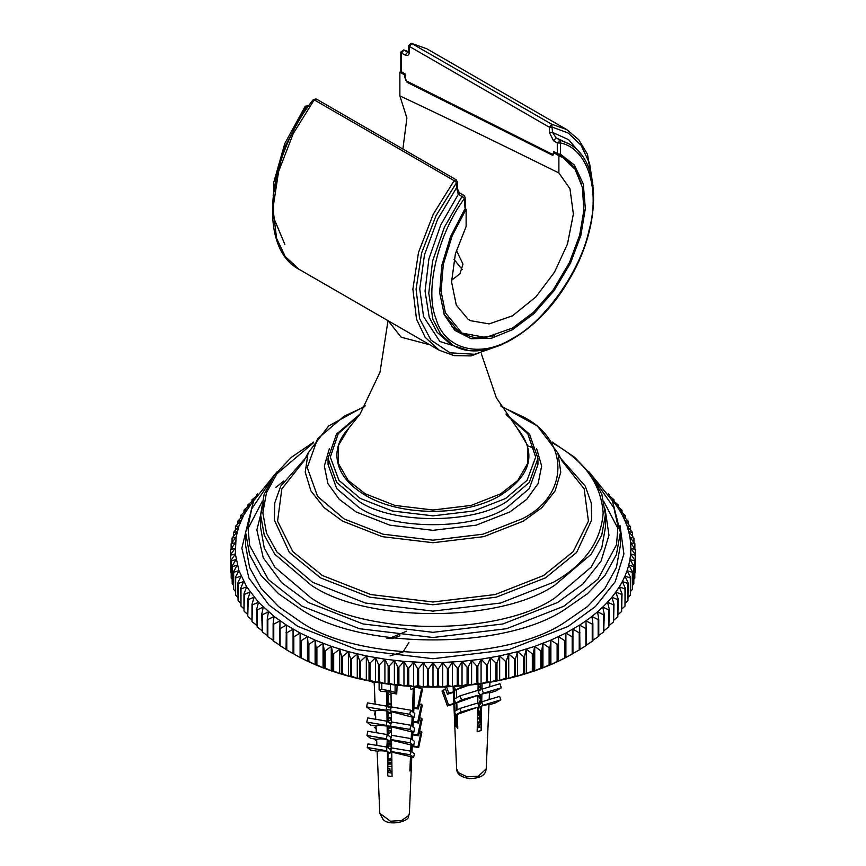 <?xml version="1.0" encoding="UTF-8"?>
<svg xmlns="http://www.w3.org/2000/svg" width="866" height="866" viewBox="0 0 866 866"><rect width="100%" height="100%" fill="white"/><g stroke="black" fill="none" stroke-linecap="round" stroke-linejoin="round"><path stroke-width="1.3" d="M257.7 493.782L257.148 494.648M256.65 495.439L256.65 494.702M256.076 496.38L251.995 499.769L254.106 499.52L247.763 504.965L250.177 504.64L244.364 509.706L243.985 510.269L246.68 509.879L240.986 515.097L240.661 515.671L243.627 515.205L237.804 521.159L241.04 520.607L235.649 526.149L235.422 526.734L238.908 526.073L233.506 532.363L237.252 531.605L232.066 538.035L236.061 537.169L231.125 543.74L235.346 542.765L230.659 549.466L235.108 548.362L230.659 554.608L230.659 549.466M251.995 501.262L251.995 499.769M247.763 506.729L247.763 504.965M243.985 512.336L243.985 510.269M240.661 518.074L240.661 515.671M237.804 523.919L237.804 521.159M235.422 529.873L235.422 526.734M233.506 535.924L233.506 532.363M232.066 542.062L232.066 538.035M231.125 548.297L231.125 543.74M230.692 555.203L230.692 572.339L230.692 555.203L235.346 553.969L231.125 560.334L231.2 578.066L231.2 560.93L236.061 559.566L232.066 566.05L232.196 583.781L232.196 566.635L237.252 565.13L233.506 571.722L233.679 589.443L233.679 572.307L238.908 570.651L235.422 577.351L235.649 595.072L235.649 577.936L241.04 576.128L237.804 582.915L238.085 600.625L238.085 583.489L243.627 581.53L240.661 588.404L240.986 606.113L240.986 588.977L246.68 586.856L243.985 593.816L243.985 610.952L244.364 594.368L250.177 592.084L247.763 599.12L247.763 616.256L248.185 599.662L254.106 597.215L251.995 604.306L251.995 621.442L252.461 604.847L258.479 602.227L256.65 609.372L257.159 627.027L257.159 609.891L263.264 607.098L261.738 614.297L262.29 631.942L262.29 614.806L268.46 611.84L267.237 619.071L267.237 636.218L267.832 636.705L267.832 619.569L274.057 616.43L273.126 623.693L273.126 640.829L273.764 641.295L273.764 624.159L280.032 620.846L279.415 645.267L280.086 645.722L280.086 628.586L286.375 625.09L286.061 649.532L286.776 649.965L286.776 632.83L293.065 629.149L293.065 653.592L286.776 649.965M231.125 572.913L230.692 572.339M232.066 579.148L231.2 578.066M233.506 585.286L232.196 583.781M235.422 591.348L233.679 589.443M237.804 597.302L235.649 595.072M240.661 603.147L238.085 600.625M243.985 608.874L240.986 606.113M247.763 614.481L244.364 611.504M251.995 619.959L248.185 616.798M256.65 625.284L252.461 621.983M261.738 630.448L257.159 627.027M267.237 635.46L262.29 631.942M273.126 640.288L267.832 636.705M280.032 645.332L273.764 641.295M286.375 649.576L280.086 645.722M293.823 654.003L300.101 657.5L293.823 654.003L293.823 636.867L300.101 633.024L300.101 657.5L307.462 661.169L301.195 657.846L301.195 640.71L307.462 636.683L307.462 661.169L315.116 664.612L308.891 661.472L308.891 644.336L315.116 640.136L315.116 664.612L323.061 667.848L316.891 664.882L316.891 647.746L323.061 643.362L323.061 667.848L331.267 670.847L325.161 668.054L325.161 650.918L331.267 646.361L331.267 670.847L339.71 673.607L333.691 670.988L333.691 653.852L339.71 649.132L339.71 673.607L348.392 676.13L342.471 673.683L342.471 656.547L348.392 651.643L348.392 676.13L357.268 678.403L351.455 676.119L351.455 658.983L357.268 653.917L357.268 678.403L366.329 680.416L360.646 678.305L360.646 661.159L366.329 655.941L366.329 680.416L375.552 682.181L370.009 680.221L370.009 663.085L375.552 657.695L375.552 682.181L384.915 683.675L379.525 681.867L379.525 664.731L384.915 659.188L384.915 683.675L394.398 684.909L389.159 683.252L389.159 666.116L394.398 660.422L394.398 684.909L403.967 685.861L398.912 684.357L398.912 667.221L403.967 661.386L403.967 685.861L413.602 686.554L408.741 685.179L408.741 668.043L413.602 662.068L413.602 686.554L423.29 686.965L418.624 685.731L418.624 668.595L423.29 662.479L423.29 686.965L433 687.095L428.551 685.991L428.551 668.855L433 662.62L433 687.095L442.71 686.965L438.488 685.98L438.488 668.844L442.71 662.479L442.71 686.965L452.398 686.554L448.404 685.688L448.404 668.552L452.398 662.068L452.398 686.554L462.033 685.861L458.287 685.103L458.287 667.967L462.033 661.386L462.033 685.861L471.602 684.909L468.116 684.248L468.116 667.112L471.602 660.422L471.602 684.909L481.085 683.675L477.848 683.122L477.848 665.986L481.085 659.188L481.085 683.675L490.448 682.181L487.482 681.715L487.482 664.568L490.448 657.695L490.448 682.181L499.671 680.416L496.976 680.027L496.976 662.891L499.671 655.941L499.671 680.416L508.732 678.403L506.318 678.089L506.318 660.953L508.732 653.917L508.732 678.403L517.608 676.13L515.486 675.881L515.486 658.745L517.608 651.643L517.608 676.13L526.29 673.607L524.46 673.412L524.46 656.276L526.29 649.132L526.29 673.607L534.733 670.847L533.207 670.695L533.207 653.559L534.733 646.361L534.733 670.847L542.939 667.848L541.715 667.729L541.715 650.593L542.939 643.362L542.939 667.848L550.884 664.612L549.964 664.536L549.964 647.4L550.884 640.136L550.884 664.612L558.538 661.169L557.92 661.104L558.538 636.683L558.538 661.169L565.899 657.5L565.899 633.024L565.899 657.5L572.935 653.635L572.935 629.149L579.224 632.83L579.224 649.965L565.899 657.5M579.224 649.965L579.939 649.532L579.625 625.09L565.899 633.024L550.884 640.136L534.733 646.361L517.608 651.643L499.671 655.941L481.085 659.188L462.033 661.386L442.71 662.479L423.29 662.479L403.967 661.386L384.915 659.188L366.329 655.941L348.392 651.643L331.267 646.361L315.116 640.136L300.101 633.024L300.101 657.5M307.462 636.683L308.08 643.968L308.08 661.104L307.462 661.169M315.116 640.136L316.036 647.4L316.036 664.536L315.116 664.612M323.061 643.362L324.285 650.593L324.285 667.729L323.061 667.848M331.267 646.361L332.793 653.559L332.793 670.695L331.267 670.847M339.71 649.132L341.54 656.276L341.54 673.412L339.71 673.607M348.392 651.643L350.514 658.745L350.514 675.881L348.392 676.13M357.268 653.917L359.682 660.953L359.682 678.089L357.268 678.403M366.329 655.941L369.024 662.891L369.024 680.027L366.329 680.416M375.552 657.695L378.518 664.568L378.518 681.715L375.552 682.181M384.915 659.188L388.152 665.986L388.152 683.122L384.915 683.675M394.398 660.422L397.884 667.112L397.884 684.248L394.398 684.909M403.967 661.386L407.713 667.967L407.713 685.103L403.967 685.861M413.602 662.068L417.596 668.552L417.596 685.688L413.602 686.554M423.29 662.479L427.512 668.844L427.512 685.98L423.29 686.965M433 662.62L437.449 668.855L437.449 685.991L433 687.095M442.71 662.479L447.376 668.595L447.376 685.731L442.71 686.965M452.398 662.068L457.259 668.043L457.259 685.179L452.398 686.554M462.033 661.386L467.088 667.221L467.088 684.357L462.033 685.861M471.602 660.422L476.841 666.116L476.841 683.252L471.602 684.909M481.085 659.188L486.476 664.731L486.476 681.867L481.085 683.675M490.448 657.695L495.991 663.085L495.991 680.221L490.448 682.181M499.671 655.941L505.354 661.159L505.354 678.305L499.671 680.416M508.732 653.917L514.545 658.983L514.545 676.119L508.732 678.403M517.608 651.643L523.529 656.547L523.529 673.683L517.608 676.13M526.29 649.132L532.309 653.852L532.309 670.988L526.29 673.607M534.733 646.361L540.839 650.918L540.839 668.054L534.733 670.847M542.939 643.362L549.109 647.746L549.109 664.882L542.939 667.848M550.884 640.136L557.109 644.336L557.109 661.472L550.884 664.612M558.538 636.683L564.805 640.71L564.805 657.846L558.538 661.169M565.899 633.024L572.177 636.867L572.177 654.003M585.914 645.722L586.585 645.267L585.968 620.846L579.625 625.09L585.914 628.586L585.914 645.722L579.625 649.576M592.236 641.295L592.874 640.829L592.874 623.693L591.943 616.43L585.968 620.846L592.236 624.159L592.236 641.295L585.968 645.332M598.168 636.705L598.763 636.218L598.763 619.071L597.54 611.84L591.943 616.43L598.168 619.569L598.168 636.705L592.874 640.288M603.71 631.942L604.262 614.297L602.736 607.098L597.54 611.84L603.71 614.806L603.71 631.942L598.763 635.46M608.841 627.027L609.35 609.372L607.521 602.227L602.736 607.098L608.841 609.891L608.841 627.027L604.262 630.448M613.539 621.983L614.005 604.306L611.894 597.215L607.521 602.227L613.539 604.847L613.539 621.983L609.35 625.284M617.815 616.798L618.237 599.12L615.823 592.084L611.894 597.215L617.815 599.662L617.815 616.798L614.005 619.959M621.636 611.504L622.015 593.816L619.32 586.856L615.823 592.084L621.636 594.368L621.636 611.504L618.237 614.481M625.014 606.113L625.339 588.404L622.373 581.53L619.32 586.856L625.014 588.977L625.014 606.113L622.015 608.874M627.915 600.625L628.196 582.915L624.96 576.128L622.373 581.53L627.915 583.489L627.915 600.625L625.339 603.147M630.351 595.072L630.578 577.351L627.092 570.651L624.96 576.128L630.351 577.936L630.351 595.072L628.196 597.302M632.321 589.443L632.494 571.722L628.748 565.13L627.092 570.651L632.321 572.307L632.321 589.443L630.578 591.348M633.804 583.781L633.934 566.05L629.939 559.566L628.748 565.13L633.804 566.635L633.804 583.781L632.494 585.286M634.8 578.066L634.875 560.334L630.654 553.969L629.939 559.566L634.8 560.93L634.8 578.066L633.934 579.148M635.308 572.339L635.341 554.608L630.892 548.362L630.654 553.969L635.308 555.203L634.875 572.913M635.341 549.466L630.654 542.765L630.892 548.362L635.341 549.466L635.308 555.203M634.875 543.74L629.939 537.169L630.654 542.765L634.875 543.74L634.875 548.297M633.934 538.035L628.748 531.605L629.939 537.169L633.934 538.035L633.934 542.062M632.494 532.363L627.092 526.073L628.748 531.605L632.494 532.363L632.494 535.924M630.578 526.734L624.96 520.607L627.092 526.073L630.578 526.734L630.578 529.873M628.196 521.159L622.373 515.205L624.96 520.607L628.196 521.159L628.196 523.919M625.339 515.671L619.32 509.879L622.373 515.205L625.339 515.671L625.339 518.074M622.015 510.269L615.823 504.64L619.32 509.879L622.015 510.269L622.015 512.336M618.237 504.965L611.894 499.52L615.823 504.64L618.237 504.965L618.237 506.729M611.894 499.52L614.005 499.769L614.005 501.262M614.005 499.769L609.924 496.38M608.852 494.648L609.35 495.439M609.35 494.702L608.3 493.782M634.8 560.93L634.875 560.334M633.804 566.635L633.934 566.05M632.321 572.307L632.494 571.722M630.351 577.936L630.578 577.351M627.915 583.489L628.196 582.915M625.014 588.977L625.339 588.404M621.636 594.368L622.015 593.816M617.815 599.662L618.237 599.12M613.539 604.847L614.005 604.306M603.71 614.806L604.262 614.297M598.168 619.569L598.763 619.071M592.236 624.159L592.874 623.693M585.914 628.586L586.585 628.131M579.224 632.83L579.939 632.397M572.177 636.867L572.935 636.456M564.805 640.71L565.585 640.32M557.109 644.336L557.92 643.968M549.109 647.746L549.964 647.4M540.839 650.918L541.715 650.593M532.309 653.852L533.207 653.559M523.529 656.547L524.46 656.276M514.545 658.983L515.486 658.745M505.354 661.159L506.318 660.953M495.991 663.085L496.976 662.891M486.476 664.731L487.482 664.568M476.841 666.116L477.848 665.986M467.088 667.221L468.116 667.112M457.259 668.043L458.287 667.967M447.376 668.595L448.404 668.552M437.449 668.855L438.488 668.844M427.512 668.844L428.551 668.855M417.596 668.552L418.624 668.595M407.713 667.967L408.741 668.043M397.884 667.112L398.912 667.221M388.152 665.986L389.159 666.116M378.518 664.568L379.525 664.731M369.024 662.891L370.009 663.085M359.682 660.953L360.646 661.159M350.514 658.745L351.455 658.983M341.54 656.276L342.471 656.547M332.793 653.559L333.691 653.852M324.285 650.593L325.161 650.918M316.036 647.4L316.891 647.746M308.08 643.968L308.891 644.336M300.415 640.32L301.195 640.71M293.065 636.456L293.823 636.867M300.101 633.024L286.375 625.09L274.057 616.43L258.479 602.227L246.68 586.856L238.908 570.651L235.346 553.969L236.061 537.169L238.908 526.073L243.627 515.205L254.106 499.52M286.061 632.397L286.776 632.83M279.415 628.131L280.086 628.586M273.126 623.693L273.764 624.159M267.237 619.071L267.832 619.569M261.738 614.297L262.29 614.806M251.995 604.306L252.461 604.847M247.763 599.12L248.185 599.662M243.985 593.816L244.364 594.368M240.661 588.404L240.986 588.977M237.804 582.915L238.085 583.489M235.422 577.351L235.649 577.936M233.506 571.722L233.679 572.307M232.066 566.05L232.196 566.635M231.125 560.334L231.2 560.93M565.585 657.456L564.805 657.846M557.92 661.104L557.109 661.472M549.964 664.536L549.109 664.882M541.715 667.729L540.839 668.054M533.207 670.695L532.309 670.988M524.46 673.412L523.529 673.683M515.486 675.881L514.545 676.119M506.318 678.089L505.354 678.305M496.976 680.027L495.991 680.221M487.482 681.715L486.476 681.867M477.848 683.122L476.841 683.252M468.116 684.248L467.088 684.357M458.287 685.103L457.259 685.179M448.404 685.688L447.376 685.731M438.488 685.98L437.449 685.991M428.551 685.991L427.512 685.98M418.624 685.731L417.596 685.688M408.741 685.179L407.713 685.103M398.912 684.357L397.884 684.248M389.159 683.252L388.152 683.122M379.525 681.867L378.518 681.715M370.009 680.221L369.024 680.027M360.646 678.305L359.682 678.089M351.455 676.119L350.514 675.881M342.471 673.683L341.54 673.412M333.691 670.988L332.793 670.695M325.161 668.054L324.285 667.729M316.891 664.882L316.036 664.536M308.891 661.472L308.08 661.104M301.195 657.846L300.415 657.456M480.121 719.96L477.447 717.827M477.328 723.63L479.656 720.902L480.662 718.163M480.662 715.413L477.599 710.25M478.184 704.307L480.662 699.706M480.662 696.816L480.349 695.723M478.097 685.861L479.634 683.88M480.662 686.446L478.043 688.762M481.81 702.11L478.779 706.039M477.621 709.351L480.662 712.556M480.662 721.53L477.296 724.972M480.662 688.795L478.216 690.981M480.403 706.71L477.621 709.276M477.577 711.657L480.478 714.623M480.662 723.868L477.253 727.353M480.662 684.833L478.032 689.466M478.725 696.221L480.619 699.901M477.545 713.194L480.641 718.271M388.022 770.21L391.984 771.541M391.843 760.218L388.022 760.121M388.022 763.152L391.876 763.054M391.616 741.686L389.938 741.534M389.657 741.523L388.022 741.599M388.022 744.641L391.649 744.576M391.14 723.099L389.332 723.002M386.885 725.914L390.598 726.173M391.151 704.588L388.022 704.588M388.791 707.684L391.031 707.619M406.598 631.173L390.728 637.852M408.936 642.485L402.982 652.011L390.079 655.908M389.581 692.01L388.022 691.945M390.555 710.023L386.16 709.709M391.443 728.003L388.022 728.035M388.639 722.461L391.248 722.536M391.67 746.048L388.022 746.081M390.014 741.134L391.605 741.253M391.887 764.061L388.022 764.126M388.022 759.85L391.843 759.937M391.021 694.316L388.022 694.294M391.248 712.328L388.747 712.372M388.022 706.191L391.172 706.191M391.475 730.352L388.022 730.384M391.594 748.397L389.04 748.495M388.022 743.515L391.638 743.602M391.919 766.41L388.022 766.475M388.022 762.188L391.865 762.286M399.875 635.785L392.677 638.567L386.896 638.448M371.546 681.455L372.651 682.57L373.971 682.798L373.971 681.899M379.265 689.78L381.809 689.412L390.436 690.873L395.091 692.464L396.725 693.991L390.912 692.962L389.971 692.075L380.899 691.306L379.113 689.531L379.113 682.776M410.516 686.359L410.516 689L411.848 689.228L415.615 686.662M392.006 773.122L388.022 772.45M387.914 772.429L389.916 768.478L389.916 771.043M389.916 768.478L388.022 768.164M414.803 687.214L421.699 688.383L417.509 708.128L413.883 707.511L414.76 687.247M414.522 687.398L413.483 712.458M413.266 717.449L412.876 726.877M412.66 732.225L412.346 739.683M412.108 745.334L411.837 751.796M411.621 757.025L411.144 768.478L409.878 770.967L410.462 756.819M410.7 751.147L410.949 745.139M411.22 738.795L411.502 732.03M411.751 725.989L412.119 717.254M412.357 711.571L413.32 688.221M397.104 685.201L396.725 693.991M391.01 692.973L391.183 706.905L390.371 710.975L391.237 711.668L391.367 721.941L390.534 726.119L391.432 726.823L391.529 735.288L390.696 739.51L391.594 740.213L390.977 751.504L391.746 752.099L392.049 776.586L387.73 775.849L387.427 751.374C382.209 750.649 378.907 750.606 377.544 751.244L370.507 750.043L367.238 747.477L386.658 750.768L387.275 739.488C381.765 738.72 378.334 738.676 376.981 739.38L370.507 738.276L366.957 735.483L386.377 738.774L387.221 734.563L387.113 726.087C381.148 725.253 377.544 725.243 376.299 726.054L370.605 725.091L366.794 722.092L386.214 725.383L387.048 721.205L386.929 710.932C380.304 710.012 376.494 710.044 375.508 711.04L370.821 710.25L366.632 706.948L386.052 710.25L386.864 706.169L386.68 691.523M390.371 710.975L409.78 714.266L410.603 710.196L414.782 713.487L413.97 717.568L391.237 711.668M413.753 732.409L409.954 729.41L410.787 725.232L414.587 728.23L413.753 732.409L391.432 726.823M413.667 745.594L410.116 742.801L410.949 738.59L414.5 741.383L413.667 745.594L391.594 740.213M413.656 757.36L410.397 754.795L411.112 751.212L414.37 753.788L413.656 757.36L391.746 752.099M391.14 703.657L388.022 703.127M413.634 708.215L418.321 709.005L422.511 689.26L421.699 688.383M413.277 721.356L417.704 722.103L418.538 723.013L422.348 705.054L419.425 703.798M390.696 711.235L390.241 713.541L388.022 711.798L388.022 721.973L390.858 724.203L390.025 728.382L388.022 726.812L388.022 735.191L390.772 737.356L389.927 741.567L388.022 741.253M388.022 713.173L390.241 713.541M418.538 723.013L412.844 722.049M375.606 715.727L374.556 714.786L375.357 711.018M391.183 706.905L410.603 710.196M386.929 710.932L386.052 710.25M413.97 717.568L409.78 714.266M419.631 717.871L421.341 718.163L417.791 734.909L412.714 734.054M417.791 734.909L418.635 735.819L422.186 719.072L421.341 718.163M418.635 735.819L412.162 734.725M376.158 728.62L374.642 727.592L376.125 727.841M409.954 729.41L390.534 726.119M410.787 725.232L391.367 721.941M387.113 726.087L386.214 725.383M388.022 734.032L391.486 731.792M391.616 742.346L388.022 741.729M419.631 731.142L421.19 731.402L417.921 746.806L412.151 745.821M417.921 746.806L418.635 747.575L421.904 732.181L421.19 731.402M410.116 742.801L390.696 739.51M391.529 735.288L410.949 738.59M376.667 740.462L375.487 740.257L374.87 739.023M418.635 747.575L411.599 746.384M387.275 739.488L386.377 738.774M389.927 741.567L388.022 740.073L388.022 747.704L390.642 749.761L389.927 753.344L388.022 751.84L387.73 775.849M410.397 754.795L390.977 751.504M391.692 747.921L411.112 751.212M387.427 751.374L386.658 750.768M389.927 753.344L388.022 753.019M374.978 700.919L374.361 700.81L374.87 698.418M388.022 703.874L391.151 704.404M417.509 708.128L418.321 709.005M375.173 701.687L374.361 700.81M421.515 704.155L417.704 722.103M374.556 714.786L375.573 714.959M391.324 718.39L388.022 717.838M388.022 717.07L391.313 717.633M388.823 707.684L391.172 706.223M391.486 731.218L388.022 730.633M388.022 721.53L391.335 719.365M376.634 739.802L374.772 739.488M410.159 764.332L410.159 768.304L411.144 768.478M366.632 706.948L367.444 702.878L386.864 706.169M387.048 721.205L367.639 717.914L366.794 722.092M366.957 735.483L367.801 731.261L387.221 734.563M367.238 747.477L367.953 743.894L387.373 747.185M388.022 691.75L388.022 707.078M386.604 691.512L386.604 692.226M391.822 758.064L388.022 758.757M477.588 724.766L479.796 727.191L477.242 727.97M457.237 714.504L457.768 728.252L455.678 725.957L455.202 713.736M455.105 711.148L454.693 700.486M454.628 698.916L454.152 686.446M453.113 686.511L453.383 692.399L447.419 694.207L448.805 693.168L446.51 686.835M453.351 692.215L453.903 703.993L447.408 705.963L448.588 705.076L443.208 690.18L442.028 691.057L447.408 705.963M482.102 683.523L481.994 689.163L483.38 693.244L481.886 694.099L481.734 701.817L482.914 705.281L481.648 706.007L481.139 730.536L477.166 731.738L477.664 707.208L455.624 714.991L454.444 711.516L459.835 708.453L477.751 703.019L477.913 695.301L455.624 703.224L454.239 699.133L460.095 695.799L478.01 690.364L478.14 684.086M483.38 693.244L501.295 687.821L495.439 691.155L489.463 692.962C489.312 692.356 486.779 692.724 481.886 694.099M482.914 705.281L500.829 699.858L495.449 702.921L488.954 704.892C488.716 704.339 486.281 704.718 481.648 706.007M468.625 685.233L455.462 690.05L454.087 685.991M456.285 689.801L456.588 697.801M456.783 702.867L457.064 710.033M479.309 719.051L479.309 717.806L480.446 719.061M477.437 718.379L479.309 717.806M480.662 683.739L480.662 689.921L478.313 691.263M478.054 703.906L480.662 702.423L480.662 694.792L477.523 696.589M481.139 730.536L480.662 706.569L477.523 708.356M479.255 683.934L478.129 684.27M479.244 684.476L478.119 684.898M444.778 686.9L447.419 694.207M464.49 685.645L455.462 690.05M443.208 690.18L445.687 689.423M480.056 695.82L477.88 696.719M501.295 687.821L499.909 683.729L481.994 689.163M480.662 695.636L477.88 696.47M477.913 695.301L461.481 699.89L455.624 703.224M500.829 699.858L499.65 696.383L481.734 701.817M477.664 707.208L461.015 711.928L455.624 714.991M480.662 707.403L479.45 707.771M453.492 691.75L448.805 693.168M453.914 703.463L448.588 705.076M480.641 715.273L477.523 714.266M461.546 685.904L461.74 686.478M479.396 694.456L478.01 690.364M460.095 695.799L461.481 699.89M478.93 706.494L477.751 703.019M459.835 708.453L461.015 711.928M456.588 714.699L456.588 725.676L455.678 725.957M456.588 702.932L456.588 710.304M457.389 718.531L456.588 719.614M409.802 83.656L406.23 80.863L405.169 78.546L405.169 73.978L401.467 71.835L401.467 52.999L400.806 52.09L400.806 71.434M553.818 153.379L552.519 154.364L553.287 154.722M552.519 154.364L406.23 80.863M560.421 155.025L565.769 159.485M464.728 334.503L458.19 332.1M553.58 153.282L553.58 151.453L557.877 153.91L560.475 154.202L560.475 142.977L559.826 140.032L556.124 137.889L552.519 132.368L551.794 124.26L411.372 43.3L426.754 48.756L566.678 129.543L551.794 124.26L549.347 127.226L549.347 132.368L552.519 132.368L568.659 139.697L581.108 154.494M456.122 179.749L316.187 98.962L314.206 99.861L454.13 180.648L456.122 179.749L457.248 181.698L457.248 186.839L456.588 187.76L458.287 194.374L462 196.517L464.068 195.499L465.194 197.437L464.533 198.357L464.955 207.559M464.068 195.499L460.366 193.356C458.883 193.215 456.653 186.98 457.248 186.839M457.248 181.698L456.588 182.607L456.588 187.76L437.568 219.434L424.448 254.918L419.75 288.919L423.55 316.577L439.885 341.507L468.073 350.286M462 196.517L464.533 198.357C437.817 234.405 424.459 290.781 435.999 318.742C444.583 349.55 480.403 358.773 512.51 338.433C544.606 321.708 580.426 271.123 589.01 230.399C600.56 189.113 587.191 148.162 560.475 142.977L557.293 142.977L559.826 140.032L569.005 143.875C602.53 161.531 601.275 228.191 567.923 281.742C537.418 333.908 483.564 364.315 452.821 345.112L440.729 334.33L432.903 319.273L428.767 293.228L432.599 261.023L444.431 227.141L462 196.517M316.187 98.962L313.275 99.547C266.057 159.55 257.884 248.271 299.322 269.467L439.246 350.254L425.206 337.361L416.524 319.197L412.887 289.168L418.505 252.417L433.216 214.303L454.13 180.648L456.588 182.607L436.031 215.677L421.58 253.11L416.07 289.222L419.642 318.71L430.932 340.067L450.039 352.819L474.72 354.27L501.143 344.928M308.61 105.966L307.831 105.425L306.174 106.55L307.625 107.384M313.481 99.991L314.206 99.861L293.282 133.516L278.571 171.63L272.963 208.381L276.6 238.41L285.271 256.574L299.322 269.467M305.525 106.55L306.174 106.55L283.344 149.71L273.115 195.564M408.243 52.436L403.653 49.914L408.655 51.657M405.169 74.444L401.921 72.094M408.655 51.668L404 50.066L401.467 52.999L405.169 55.143L407.713 52.209L408.373 52.393M405.169 55.143C407.929 56.106 409.347 54.915 409.412 51.581L408.752 50.661L408.232 52.436M426.754 48.756L411.87 43.473L409.412 46.439L408.752 45.519L408.752 50.661M593.004 185.811L589.573 163.273L581.01 145.174L568.172 133.018L552.519 127.226L549.347 127.226L409.412 46.439L409.412 51.581M464.533 209.594L450.58 236.559L441.747 265.613L439.668 292.74L444.334 314.856L454.834 330.347L471.147 338.714L491.347 338.27L512.51 329.675L533.792 313.73L554.078 290.662L570.402 263.286L580.837 235.53L585.34 208.63L583.262 183.917L574.429 165.06L560.475 154.202M557.877 153.91L562.575 156.172L574.385 167.29L581.779 184.739M494.605 335.737L476.224 338.086L460.257 333.388L444.085 314.217M553.85 152.806L558.884 155.718L558.884 172.962C495.655 141.678 442.656 115.99 399.875 95.877L399.875 72.192L404.909 75.104L404.909 77.475L407.128 82.324L551.826 154.938L553.85 152.806L558.061 154.862L563.106 157.774L575.154 169.314L582.439 187.565L583.846 210.525L579.657 235.173L569.471 262.517L553.45 289.536L533.467 312.301L512.51 328.03L485.696 337.491L461.914 333.042L445.351 312.713L441.065 291.225L443.295 264.401L452.204 235.758L466.125 209.269L465.042 208.641M462.141 269.413L454.011 259.367M461.914 333.042L451.868 326.612M558.884 172.962L569.958 188.712L573.379 213.978L567.479 244.06L554.457 272.26L535.881 296.908L512.51 315.798L489.128 323.906L470.563 320.691L468.008 319.208L456.295 305.092L451.565 281.926L455.397 253.77L466.125 226.513L466.125 209.269M399.875 95.877L406.901 118.036L402.896 149.017M399.875 72.192L405.375 75.364M456.393 250.306L462.985 264.152L459.976 273.775L451.554 280.281M558.884 155.718L563.106 157.774M249.083 518.301L241.852 548.243L248.964 578.196L268.904 604.966L297.839 626.399L357.084 649.641L433 658.723L508.916 649.641L568.161 626.399L595.505 606.471L615.185 581.757L623.899 553.948L620.024 525.586M537.938 458.395L537.938 464.522L529.31 488.586L507.205 507.357C473.81 530.468 392.19 530.468 358.795 507.357L336.69 488.586L328.062 464.522L328.062 458.395L336.69 482.459L358.795 501.241C392.19 524.352 473.81 524.352 507.205 501.241L529.31 482.459L537.938 458.395L529.527 434.158L505.928 414.067M506.816 415.344L527.805 433.779L535.686 457.14L527.058 480.359L505.614 498.48L473.789 510.972L433 515.855L392.211 510.972L360.386 498.48L338.942 480.359L330.314 457.14L338.195 433.779L359.184 415.344M620.392 532.449L620.392 545.309L616.419 567.479L604.977 588.274L587.408 606.611L565.509 621.81C505.874 663.085 360.126 663.085 300.491 621.81L278.592 606.611L261.023 588.274L249.581 567.479L245.608 545.309L245.608 532.449L249.581 554.619L261.023 575.425L278.592 593.762L300.491 608.96C360.126 650.225 505.874 650.225 565.509 608.96L587.408 593.762L604.977 575.425L616.419 554.619L620.392 532.449L612.381 500.786L589.151 472.002M591.045 474.936L613.94 507.963L617.999 526.279L616.516 544.801L597.919 579.202L563.918 606.2L506.534 628.716L433 637.506L359.466 628.716L302.082 606.2L268.352 579.506L249.657 545.493L247.947 527.156L251.681 508.981L273.786 476.062M263.838 502.248L256.856 529.97L263.242 557.769L281.634 582.634L308.437 602.53L363.038 623.953L433 632.321L502.962 623.953L557.563 602.53L582.894 584.041L601.058 561.092L608.971 535.285L605.128 509.002M605.399 514.707L605.399 527.556L601.751 547.951L591.218 567.089L554.911 597.941C500.039 635.915 365.961 635.915 311.089 597.941L274.782 567.089L264.249 547.951L260.601 527.556L260.601 514.707L264.249 535.101L274.782 554.24L311.089 585.091C365.961 623.055 500.039 623.055 554.911 585.091L591.218 554.24L601.751 535.101L605.399 514.707L601.87 494.399L591.456 475.001L574.656 457.324L552.172 442.006M552.952 443.186L553.32 443.403C584.442 460.896 601.047 484.051 603.158 512.867C601.047 541.683 584.442 564.838 553.32 582.331L500.58 603.028L433 611.104L365.42 603.028L312.68 582.331L276.839 551.891L266.457 533.001L262.842 512.867L266.457 492.743L276.839 473.854L313.048 443.186M306.142 457.378L280.714 486.172L274.793 502.854L274.338 520.044L289.396 552.486L320.463 577.838L369.793 597.194L433 604.749L496.207 597.194L545.537 577.838L576.604 552.486L591.662 520.044L591.207 502.854L585.286 486.172L559.858 457.378M365.279 405.851L328.647 425.964L308.08 453.026L305.222 472.143L310.937 490.935L324.122 507.638L342.557 521.094L382.198 536.649L433 542.722L483.802 536.649L523.443 521.094L541.878 507.638L555.063 490.935L560.778 472.143L557.92 453.026L562.38 461.405M501.143 406.565L521.917 416.243C569.893 439.343 569.893 495.807 521.917 518.918L482.947 534.203L433 540.178L383.053 534.203L344.083 518.918L317.595 496.413L307.246 467.575L317.595 438.737L344.083 416.243L364.857 406.565M329.361 448.664L324.339 466.049L327.922 483.618L339.299 499.368L356.142 511.947L389.83 525.164L433 530.328L476.17 525.164L509.858 511.947L526.701 499.368L538.078 483.618L541.661 466.049L536.639 448.664M561.872 460.734L584.16 488.879L588.425 521.148L573.162 551.674L543.502 575.565L495.071 594.574L433 601.989L370.929 594.574L322.498 575.565L292.838 551.674L277.575 521.148L281.84 488.879L304.128 460.734M395.091 692.464L395.091 684.984M390.436 684.421L390.436 690.873M381.809 689.412L381.809 683.209M409.369 813.239L408.774 815.436L401.662 820.524L390.404 821.217L379.784 813.239L383.118 819.452C389.018 826.424 409.163 821.433 408.514 816.422L409.369 813.239L411.772 757.046M458.33 772.624L456.631 768.867C456.653 773.868 460.874 777.105 469.296 778.577C482.957 778.253 485.501 773.858 486.216 768.867L478.303 776.217L467.034 776.813L458.33 772.624M481.355 353.826L496.348 397.819L517.229 428.237L527.416 445.102L527.632 463.462L517.814 480.435L500.775 493.782L471.072 505.441L433 509.987L394.928 505.441L365.225 493.782L348.186 480.435L338.368 463.462L338.584 445.102L348.771 428.237L360.083 414.045L380.022 372.163L388.011 320.68M429.709 344.755L401.196 337.21L388.141 320.756M460.355 193.345L458.287 194.374L440.718 225.008L428.897 258.891L425.054 291.084L429.19 317.129L437.027 332.187L449.108 342.968L452.821 345.112M549.347 132.368L553.58 140.833L556.124 137.889L569.005 143.875M553.58 140.833L557.293 142.977L557.293 153.596M328.062 458.395L336.473 434.158L360.072 414.067M245.608 532.449L253.619 500.786L276.849 472.002M260.601 514.707L264.13 494.399L274.544 475.001L291.344 457.324L313.828 442.006M500.732 405.851L537.353 425.964L557.92 453.026M618.118 528.834L604.003 501.879M283.691 481.063L275.951 487.331M261.997 501.879L247.882 528.834M533.77 448.187L527.73 445.806M308.08 453.026L303.62 461.405M411.989 751.904L412.27 745.355M412.508 739.813L412.833 732.257M413.05 727.018L413.461 717.481M413.667 712.61L413.883 707.554M376.05 726.011L376.331 732.712M376.613 739.315L376.883 745.41M377.121 751.168L379.784 813.239M375.757 719.289L375.411 711.029M375.119 704.177L374.166 681.932M456.631 768.867L453.849 703.777M489.929 682.267L489.734 686.814M489.463 692.962L489.182 699.555M488.976 704.426L486.216 768.867M517.229 428.237C537.104 452.853 531.572 475.185 500.645 495.255C464.988 516.894 399.778 516.612 364.759 494.908C346.497 483.91 337.21 470.628 336.896 455.061C337.058 445.481 341.009 436.551 348.771 428.237M465.194 197.437L465.194 207.97M284.892 244.526L273.688 217.81L273.688 182.65L284.73 143.691L305.276 106.182L308.718 105.804M439.246 350.254L454.174 355.634L471.136 355.915L508.158 341.605M593.643 193.54L587.527 154.332L578.791 139.772L566.678 129.543M403.653 49.914L400.806 52.09M411.372 43.3L408.752 45.519M444.334 314.834L443.825 313.611M518.442 138.084L552.887 155.447"/></g></svg>
